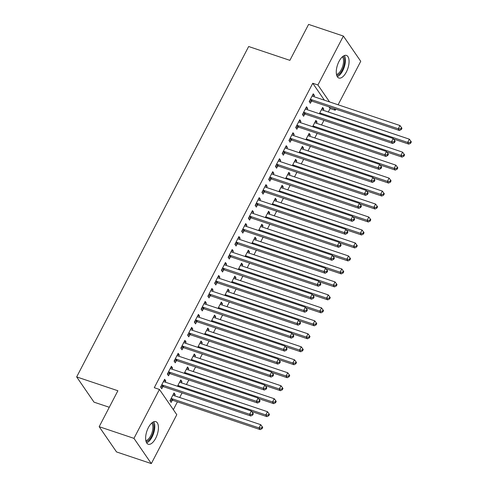 <?xml version="1.0" encoding="UTF-8"?>
<svg xmlns="http://www.w3.org/2000/svg" width="488" height="488" viewBox="0 0 488 488"><rect width="100%" height="100%" fill="white"/><g stroke="black" fill="none" stroke-linecap="round" stroke-linejoin="round"><path stroke-width="0.73" d="M148.37 427.616A11.919 5.459 -71.5 0 1 155.825 421.638A11.919 5.459 -71.5 0 1 155.69 438.261A11.919 5.459 -71.5 0 1 148.242 444.245A11.919 5.459 -71.5 0 1 148.37 427.616M339.014 61.403A11.919 5.459 -71.5 0 1 346.462 55.425A11.919 5.459 -71.5 0 1 346.327 72.047A11.919 5.459 -71.5 0 1 338.879 78.025A11.919 5.459 -71.5 0 1 339.014 61.403M173.344 409.664L177.406 401.856M179.682 397.494L182.061 392.919M186.434 384.52L188.819 379.945M193.193 371.539L195.572 366.964M199.946 358.564L202.331 353.989M206.705 345.589L209.084 341.008M213.457 332.609L215.836 328.034M220.21 319.634L222.595 315.059M226.969 306.653L229.348 302.078M233.721 293.678L236.107 289.103M240.48 280.704L242.859 276.123M247.233 267.723L249.618 263.148M253.992 254.748L256.371 250.173M260.744 241.767L263.13 237.192M267.503 228.793L269.882 224.218M274.256 215.818L276.641 211.237M281.015 202.837L283.394 198.262M287.767 189.862L290.153 185.281M294.52 176.882L296.905 172.307M301.279 163.907L303.658 159.332M308.032 150.926L310.417 146.351M314.79 137.952L317.17 133.376M321.543 124.977L323.928 120.396M328.302 111.996L330.12 108.501L335.274 110.233L334.134 108.58M176.79 414.678L151.323 463.6L133.962 438.358L159.43 389.436L176.79 414.678M133.962 438.358L99.18 426.695L116.534 451.937L151.323 463.6M109.281 407.279L94.025 402.161L76.665 376.919L248.66 46.519L289.884 60.347L308.599 24.4L343.381 36.063L360.742 61.305L338.105 104.786M335.835 109.147L335.274 110.233M180.194 381.067L181.951 381.659L180.774 379.951L177.492 386.264M181.951 381.659L181.347 382.812M170.812 367.427L172.563 368.013L171.392 366.305L167.341 374.095L168.512 375.797L169.604 373.698M172.563 368.013L171.965 369.166M193.706 355.118L195.456 355.703L194.285 353.995L191.003 360.309M195.456 355.703L194.858 356.856M184.324 341.472L186.074 342.058L184.903 340.356L180.847 348.139L182.024 349.847L183.116 347.743M186.074 342.058L185.477 343.21M207.217 329.162L208.968 329.748L207.796 328.046L204.515 334.353M208.968 329.748L208.37 330.901M197.835 315.516L199.586 316.102L198.415 314.4L194.358 322.184L195.536 323.892L196.627 321.793M199.586 316.102L198.988 317.261M220.728 303.207L222.479 303.792L221.308 302.09L218.02 308.398M222.479 303.792L221.881 304.951M211.341 289.561L213.097 290.153L211.926 288.445L207.87 296.228L209.047 297.936L210.139 295.838M213.097 290.153L212.5 291.305M234.24 277.251L235.991 277.843L234.819 276.135L231.532 282.448M235.991 277.843L235.393 278.996M224.852 263.605L226.609 264.197L225.438 262.489L221.381 270.279L222.559 271.981L223.65 269.882M226.609 264.197L226.011 265.35M247.745 251.296L249.502 251.887L248.331 250.179L245.043 256.493M249.502 251.887L248.904 253.04M238.364 237.656L240.12 238.242L238.949 236.534L234.893 244.323L236.064 246.025L237.162 243.927M240.12 238.242L239.516 239.394M261.257 225.346L263.014 225.932L261.842 224.224L258.555 230.537M263.014 225.932L262.416 227.085M251.875 211.701L253.632 212.286L252.461 210.584L248.404 218.368L249.575 220.076L250.673 217.971M253.632 212.286L253.028 213.439M274.768 199.391L276.525 199.976L275.354 198.274L272.066 204.582M276.525 199.976L275.921 201.129M265.387 185.745L267.143 186.331L265.966 184.629L261.916 192.412L263.087 194.12L264.185 192.016M267.143 186.331L266.539 187.49M288.28 173.435L290.037 174.021L288.865 172.319L285.578 178.626M290.037 174.021L289.433 175.18M278.898 159.789L280.655 160.381L279.478 158.673L275.427 166.457L276.598 168.165L277.69 166.066M280.655 160.381L280.051 161.534M301.791 147.48L303.548 148.071L302.371 146.363L299.089 152.677M303.548 148.071L302.944 149.224M292.41 133.834L294.166 134.426L292.989 132.718L288.939 140.507L290.11 142.209L291.202 140.111M294.166 134.426L293.562 135.579M315.303 121.524L317.06 122.116L315.882 120.408L312.601 126.721M317.06 122.116L316.456 123.269M305.921 107.885L307.672 108.47L306.501 106.762L302.45 114.552L303.621 116.254L304.713 114.155M307.672 108.47L307.074 109.623M330.12 108.501L328.985 106.854M324.404 100.192L312.759 83.259L154.275 387.704L159.43 389.436M312.674 94.904L314.431 95.496L313.259 93.787L309.203 101.571L310.374 103.279L311.472 101.181M314.431 95.496L313.827 96.648M322.056 108.549L323.812 109.135L322.641 107.433L319.353 113.741M323.812 109.135L323.215 110.294M299.162 120.859L300.919 121.445L299.748 119.743L295.691 127.527L296.869 129.235L297.961 127.13M300.919 121.445L300.321 122.604M308.55 134.505L310.301 135.091L309.13 133.389L305.842 139.696M310.301 135.091L309.703 136.243M285.651 146.815L287.408 147.4L286.236 145.698L282.18 153.482L283.357 155.19L284.449 153.086M287.408 147.4L286.81 148.553M295.039 160.46L296.789 161.046L295.618 159.338L292.33 165.652M296.789 161.046L296.192 162.199M272.145 172.77L273.896 173.356L272.725 171.648L268.668 179.438L269.846 181.139L270.938 179.041M273.896 173.356L273.298 174.509M281.527 186.41L283.278 187.002L282.107 185.294L278.825 191.607M283.278 187.002L282.68 188.154M258.634 198.72L260.385 199.311L259.213 197.603L255.163 205.393L256.334 207.095L257.426 204.997M260.385 199.311L259.787 200.464M268.016 212.365L269.766 212.957L268.595 211.249L265.313 217.563M269.766 212.957L269.169 214.11M245.122 224.675L246.873 225.267L245.702 223.559L241.651 231.343L242.823 233.05L243.915 230.952M246.873 225.267L246.275 226.42M254.504 238.321L256.261 238.906L255.084 237.205L251.802 243.512M256.261 238.906L255.657 240.066M231.611 250.631L233.362 251.216L232.19 249.514L228.14 257.298L229.311 259.006L230.403 256.901M233.362 251.216L232.764 252.375M240.993 264.276L242.749 264.862L241.572 263.16L238.29 269.467M242.749 264.862L242.146 266.015M218.099 276.586L219.856 277.172L218.679 275.47L214.629 283.254L215.8 284.962L216.892 282.857M219.856 277.172L219.252 278.325M227.481 290.232L229.238 290.817L228.061 289.109L224.779 295.423M229.238 290.817L228.634 291.97M204.588 302.542L206.345 303.127L205.167 301.419L201.117 309.209L202.288 310.911L203.38 308.812M206.345 303.127L205.741 304.28M213.97 316.181L215.726 316.773L214.555 315.065L211.267 321.379M215.726 316.773L215.123 317.926M191.076 328.491L192.833 329.083L191.656 327.375L187.606 335.165L188.777 336.866L189.869 334.768M192.833 329.083L192.229 330.236M200.458 342.137L202.215 342.728L201.044 341.02L197.756 347.334M202.215 342.728L201.611 343.881M177.565 354.447L179.322 355.038L178.15 353.33L174.094 361.114L175.265 362.822L176.363 360.724M179.322 355.038L178.718 356.191M186.947 368.092L188.704 368.678L187.532 366.976L184.244 373.283M188.704 368.678L188.106 369.837M164.053 380.402L165.81 380.988L164.639 379.286L160.583 387.069L161.754 388.777L162.852 386.679M165.81 380.988L165.206 382.147M173.435 394.048L175.192 394.633L174.021 392.931L169.964 400.715L171.142 402.423L172.234 400.319M175.192 394.633L174.594 395.786M312.759 83.259L317.914 84.991L343.381 36.063M99.18 426.695L117.889 390.748L76.665 376.919M329.559 101.919L317.914 84.991M311.057 99.528L312.228 101.236L399.446 130.485L398.275 128.777L311.057 99.528A1.531 1.287 -34.5 0 0 310.527 99.461L310.295 99.473M400.807 128.875L401.276 129.558L401.953 128.259L401.484 127.582L400.807 128.875L398.275 128.777L399.965 125.532L312.747 96.282A1.531 1.287 -34.5 0 1 312.314 96.026L312.161 95.886M312.228 101.236A1.531 1.287 -34.5 0 0 311.698 101.162L309.343 101.303M399.446 130.485L401.276 129.558M401.484 127.582L399.965 125.532M393.584 139.013L408.828 144.125L407.657 142.423L409.347 139.178L322.129 109.928A1.531 1.287 145.5 0 1 321.696 109.672L321.549 109.532M319.683 113.118L319.908 113.106A1.531 1.287 145.5 0 1 320.439 113.173L407.657 142.423L410.188 142.52L410.658 143.204L411.335 141.904L410.865 141.221L410.188 142.52M409.347 139.178L410.865 141.221M410.658 143.204L408.828 144.125M304.298 112.502L305.476 114.21L392.694 143.46L391.516 141.752L304.298 112.502A1.531 1.287 -34.5 0 0 303.768 112.435L303.542 112.447M394.054 141.856L394.524 142.539L395.195 141.239L394.725 140.556L394.054 141.856L391.516 141.752L393.206 138.507L305.988 109.257A1.531 1.287 -34.5 0 1 305.555 109.007L305.409 108.867M305.476 114.21A1.531 1.287 -34.5 0 0 304.945 114.143L302.591 114.277M392.694 143.46L394.524 142.539M394.725 140.556L393.206 138.507M297.546 125.483L298.717 127.185L385.935 156.434L384.764 154.733L297.546 125.483A1.531 1.287 -34.5 0 0 297.015 125.416L296.789 125.428M387.295 154.83L387.765 155.513L388.442 154.214L387.972 153.531L387.295 154.83L384.764 154.733L386.453 151.487L299.236 122.238A1.531 1.287 -34.5 0 1 298.802 121.982L298.65 121.841M298.717 127.185A1.531 1.287 -34.5 0 0 298.186 127.118L295.832 127.258M385.935 156.434L387.765 155.513M387.972 153.531L386.453 151.487M386.825 151.988L402.075 157.106L400.904 155.398L402.588 152.152L315.37 122.903A1.531 1.287 145.5 0 1 314.943 122.653L314.79 122.512M312.924 126.093L313.156 126.081A1.531 1.287 145.5 0 1 313.686 126.148L400.904 155.398L403.436 155.501L403.905 156.178L404.576 154.885L404.113 154.202L403.436 155.501M402.588 152.152L404.113 154.202M403.905 156.178L402.075 157.106M380.073 164.968L395.317 170.08L394.145 168.378L395.835 165.133L308.617 135.884A1.531 1.287 145.5 0 1 308.184 135.627L308.038 135.487M306.171 139.074L306.397 139.062A1.531 1.287 145.5 0 1 306.928 139.129L394.145 168.378L396.677 168.476L397.147 169.159L397.824 167.86L397.354 167.177L396.677 168.476M395.835 165.133L397.354 167.177M397.147 169.159L395.317 170.08M343.155 56.212A10.315 4.721 -71.5 0 1 344.595 60.231A10.315 4.721 -71.5 0 1 336.72 75.402M336.47 74.426A9.553 4.374 108.5 0 0 343.54 60.408A9.553 4.374 108.5 0 0 342.369 56.846M337.281 76.659A11.846 5.423 108.5 0 0 345.419 59.451A11.846 5.423 108.5 0 0 344.357 55.547M152.512 422.425A10.315 4.721 -71.5 0 1 153.958 426.445A10.315 4.721 -71.5 0 1 146.077 441.616M145.833 440.64A9.553 4.374 108.5 0 0 152.903 426.622A9.553 4.374 108.5 0 0 151.725 423.059M146.638 442.872A11.846 5.423 108.5 0 0 154.775 425.664A11.846 5.423 108.5 0 0 153.72 421.766M290.787 138.458L291.964 140.166L379.182 169.415L378.005 167.707L290.787 138.458A1.531 1.287 -34.5 0 0 290.262 138.391L290.031 138.403M380.542 167.811L381.012 168.488L381.683 167.195L381.213 166.512L380.542 167.811L378.005 167.707L379.695 164.462L292.477 135.213A1.531 1.287 -34.5 0 1 292.044 134.956L291.897 134.822M291.964 140.166A1.531 1.287 -34.5 0 0 291.434 140.099L289.079 140.233M379.182 169.415L381.012 168.488M381.213 166.512L379.695 164.462M284.034 151.439L285.206 153.141L372.423 182.39L371.252 180.688L284.034 151.439A1.531 1.287 -34.5 0 0 283.504 151.365L283.278 151.384M373.784 180.786L374.253 181.469L374.93 180.17L374.461 179.486L373.784 180.786L371.252 180.688L372.942 177.443L285.724 148.193A1.531 1.287 -34.5 0 1 285.291 147.937L285.144 147.797M285.206 153.141A1.531 1.287 -34.5 0 0 284.675 153.073L282.326 153.208M372.423 182.39L374.253 181.469M374.461 179.486L372.942 177.443M373.314 177.943L388.564 183.061L387.393 181.353L389.076 178.108L301.858 148.858A1.531 1.287 145.5 0 1 301.431 148.602L301.279 148.462M299.412 152.049L299.644 152.036A1.531 1.287 145.5 0 1 300.175 152.103L387.393 181.353L389.924 181.451L390.394 182.134L391.071 180.834L390.601 180.157L389.924 181.451M389.076 178.108L390.601 180.157M390.394 182.134L388.564 183.061M366.561 190.924L381.805 196.036L380.634 194.328L382.324 191.089L295.106 161.839A1.531 1.287 145.5 0 1 294.673 161.583L294.526 161.443M292.66 165.029L292.885 165.011A1.531 1.287 145.5 0 1 293.416 165.078L380.634 194.328L383.165 194.431L383.635 195.115L384.312 193.815L383.842 193.132L383.165 194.431M382.324 191.089L383.842 193.132M383.635 195.115L381.805 196.036M277.282 164.413L278.453 166.121L365.671 195.371L364.499 193.663L277.282 164.413A1.531 1.287 -34.5 0 0 276.751 164.346L276.519 164.358M367.031 193.76L367.501 194.444L368.172 193.144L367.708 192.467L367.031 193.76L364.499 193.663L366.183 190.418L278.965 161.168A1.531 1.287 -34.5 0 1 278.538 160.912L278.386 160.772M278.453 166.121A1.531 1.287 -34.5 0 0 277.922 166.054L275.567 166.188M365.671 195.371L367.501 194.444M367.708 192.467L366.183 190.418M359.802 203.899L375.052 209.01L373.881 207.309L375.571 204.063L288.353 174.814A1.531 1.287 145.5 0 1 287.92 174.558L287.767 174.417M285.901 178.004L286.133 177.992A1.531 1.287 145.5 0 1 286.663 178.059L373.881 207.309L376.413 207.406L376.882 208.089L377.56 206.79L377.09 206.107L376.413 207.406M375.571 204.063L377.09 206.107M376.882 208.089L375.052 209.01M270.523 177.388L271.694 179.096L358.912 208.346L357.741 206.637L270.523 177.388A1.531 1.287 -34.5 0 0 269.992 177.321L269.766 177.333M360.272 206.741L360.742 207.424L361.419 206.125L360.949 205.442L360.272 206.741L357.741 206.637L359.43 203.392L272.212 174.149A1.531 1.287 -34.5 0 1 271.779 173.893L271.633 173.752M271.694 179.096A1.531 1.287 -34.5 0 0 271.163 179.029L268.815 179.163M358.912 208.346L360.742 207.424M360.949 205.442L359.43 203.392M353.05 216.873L368.3 221.991L367.122 220.283L368.812 217.038L281.594 187.788A1.531 1.287 145.5 0 1 281.161 187.538L281.015 187.398M279.148 190.979L279.374 190.967A1.531 1.287 145.5 0 1 279.905 191.034L367.122 220.283L369.66 220.387L370.124 221.064L370.801 219.771L370.331 219.088L369.66 220.387M368.812 217.038L370.331 219.088M370.124 221.064L368.3 221.991M263.77 190.369L264.941 192.071L352.159 221.32L350.988 219.618L263.77 190.369A1.531 1.287 -34.5 0 0 263.239 190.302L263.008 190.314M353.519 219.716L353.989 220.399L354.666 219.1L354.196 218.417L353.519 219.716L350.988 219.618L352.671 216.373L265.454 187.124A1.531 1.287 -34.5 0 1 265.027 186.867L264.874 186.727M264.941 192.071A1.531 1.287 -34.5 0 0 264.411 192.004L262.056 192.144M352.159 221.32L353.989 220.399M354.196 218.417L352.671 216.373M346.291 229.854L361.541 234.966L360.37 233.264L362.059 230.019L274.842 200.769A1.531 1.287 145.5 0 1 274.409 200.513L274.256 200.373M272.389 203.96L272.621 203.947A1.531 1.287 145.5 0 1 273.152 204.014L360.37 233.264L362.901 233.362L363.371 234.045L364.048 232.745L363.578 232.062L362.901 233.362M362.059 230.019L363.578 232.062M363.371 234.045L361.541 234.966M257.011 203.344L258.183 205.051L345.4 234.301L344.229 232.593L257.011 203.344A1.531 1.287 -34.5 0 0 256.481 203.276L256.255 203.289M346.761 232.697L347.23 233.374L347.907 232.081L347.438 231.397L346.761 232.697L344.229 232.593L345.919 229.348L258.701 200.098A1.531 1.287 -34.5 0 1 258.268 199.848L258.121 199.708M258.183 205.051A1.531 1.287 -34.5 0 0 257.658 204.984L255.303 205.119M345.4 234.301L347.23 233.374M347.438 231.397L345.919 229.348M339.538 242.829L354.788 247.947L353.611 246.239L355.301 242.994L268.083 213.744A1.531 1.287 145.5 0 1 267.65 213.488L267.503 213.347M265.637 216.934L265.862 216.922A1.531 1.287 145.5 0 1 266.393 216.989L353.611 246.239L356.149 246.336L356.618 247.019L357.289 245.72L356.82 245.043L356.149 246.336M355.301 242.994L356.82 245.043M356.618 247.019L354.788 247.947M250.259 216.324L251.43 218.026L338.648 247.276L337.476 245.574L250.259 216.324A1.531 1.287 -34.5 0 0 249.728 216.257L249.496 216.269M340.008 245.671L340.478 246.355L341.155 245.055L340.685 244.372L340.008 245.671L337.476 245.574L339.166 242.329L251.948 213.079A1.531 1.287 -34.5 0 1 251.515 212.823L251.363 212.683M251.43 218.026A1.531 1.287 -34.5 0 0 250.899 217.959L248.544 218.093M338.648 247.276L340.478 246.355M340.685 244.372L339.166 242.329M332.779 255.81L348.029 260.921L346.858 259.213L348.548 255.974L261.33 226.725A1.531 1.287 145.5 0 1 260.897 226.469L260.744 226.328M258.884 229.915L259.11 229.897A1.531 1.287 145.5 0 1 259.64 229.964L346.858 259.213L349.39 259.317L349.859 260L350.536 258.701L350.067 258.018L349.39 259.317M348.548 255.974L350.067 258.018M349.859 260L348.029 260.921M243.5 229.299L244.677 231.007L331.895 260.256L330.718 258.548L243.5 229.299A1.531 1.287 -34.5 0 0 242.969 229.232L242.743 229.244M333.255 258.646L333.719 259.329L334.396 258.03L333.926 257.353L333.255 258.646L330.718 258.548L332.407 255.303L245.189 226.054A1.531 1.287 -34.5 0 1 244.756 225.798L244.61 225.657M244.677 231.007A1.531 1.287 -34.5 0 0 244.146 230.94L241.792 231.074M331.895 260.256L333.719 259.329M333.926 257.353L332.407 255.303M326.027 268.784L341.277 273.896L340.099 272.194L341.789 268.949L254.571 239.7A1.531 1.287 145.5 0 1 254.138 239.443L253.992 239.303M252.125 242.89L252.357 242.878A1.531 1.287 145.5 0 1 252.882 242.945L340.099 272.194L342.637 272.292L343.107 272.975L343.778 271.676L343.308 270.993L342.637 272.292M341.789 268.949L343.308 270.993M343.107 272.975L341.277 273.896M236.747 242.274L237.918 243.982L325.136 273.231L323.965 271.523L236.747 242.274A1.531 1.287 -34.5 0 0 236.216 242.207L235.985 242.219M326.496 271.627L326.966 272.31L327.643 271.011L327.173 270.328L326.496 271.627L323.965 271.523L325.655 268.284L238.437 239.035A1.531 1.287 -34.5 0 1 238.004 238.778L237.851 238.638M237.918 243.982A1.531 1.287 -34.5 0 0 237.388 243.915L235.033 244.049M325.136 273.231L326.966 272.31M327.173 270.328L325.655 268.284M319.274 281.765L334.518 286.877L333.347 285.169L335.036 281.924L247.819 252.674A1.531 1.287 145.5 0 1 247.386 252.424L247.239 252.284M245.373 255.864L245.598 255.852A1.531 1.287 145.5 0 1 246.129 255.919L333.347 285.169L335.878 285.273L336.348 285.95L337.025 284.656L336.555 283.973L335.878 285.273M335.036 281.924L336.555 283.973M336.348 285.95L334.518 286.877M229.988 255.254L231.166 256.956L318.383 286.206L317.206 284.504L229.988 255.254A1.531 1.287 -34.5 0 0 229.458 255.187L229.232 255.2M319.744 284.602L320.213 285.285L320.884 283.986L320.415 283.302L319.744 284.602L317.206 284.504L318.896 281.259L231.678 252.009A1.531 1.287 -34.5 0 1 231.245 251.753L231.099 251.613M231.166 256.956A1.531 1.287 -34.5 0 0 230.635 256.889L228.28 257.03M318.383 286.206L320.213 285.285M320.415 283.302L318.896 281.259M312.515 294.74L327.765 299.852L326.594 298.15L328.278 294.904L241.06 265.655A1.531 1.287 145.5 0 1 240.633 265.399L240.48 265.259M238.614 268.845L238.846 268.833A1.531 1.287 145.5 0 1 239.37 268.9L326.594 298.15L329.125 298.247L329.595 298.93L330.266 297.631L329.803 296.948L329.125 298.247M328.278 294.904L329.803 296.948M329.595 298.93L327.765 299.852M223.236 268.229L224.407 269.937L311.625 299.187L310.453 297.479L223.236 268.229A1.531 1.287 -34.5 0 0 222.705 268.162L222.473 268.174M312.985 297.582L313.455 298.26L314.132 296.966L313.662 296.283L312.985 297.582L310.453 297.479L312.143 294.233L224.925 264.984A1.531 1.287 -34.5 0 1 224.492 264.734L224.34 264.594M224.407 269.937A1.531 1.287 -34.5 0 0 223.876 269.87L221.521 270.004M311.625 299.187L313.455 298.26M313.662 296.283L312.143 294.233M305.762 307.714L321.006 312.832L319.835 311.124L321.525 307.879L234.307 278.63A1.531 1.287 145.5 0 1 233.874 278.374L233.728 278.233M231.861 281.82L232.087 281.808A1.531 1.287 145.5 0 1 232.617 281.875L319.835 311.124L322.367 311.222L322.836 311.905L323.514 310.612L323.044 309.929L322.367 311.222M321.525 307.879L323.044 309.929M322.836 311.905L321.006 312.832M216.477 281.21L217.654 282.912L304.872 312.161L303.695 310.459L216.477 281.21A1.531 1.287 -34.5 0 0 215.952 281.143L215.72 281.155M306.232 310.557L306.702 311.24L307.373 309.941L306.903 309.258L306.232 310.557L303.695 310.459L305.384 307.214L218.166 277.965A1.531 1.287 -34.5 0 1 217.733 277.709L217.587 277.568M217.654 282.912A1.531 1.287 -34.5 0 0 217.123 282.845L214.769 282.979M304.872 312.161L306.702 311.24M306.903 309.258L305.384 307.214M299.004 320.695L314.254 325.807L313.082 324.099L314.766 320.86L227.548 291.611A1.531 1.287 145.5 0 1 227.121 291.354L226.969 291.214M225.102 294.801L225.334 294.782A1.531 1.287 145.5 0 1 225.865 294.85L313.082 324.099L315.614 324.203L316.084 324.886L316.761 323.587L316.291 322.904L315.614 324.203M314.766 320.86L316.291 322.904M316.084 324.886L314.254 325.807M209.724 294.185L210.895 295.893L298.113 325.142L296.942 323.434L209.724 294.185A1.531 1.287 -34.5 0 0 209.193 294.118L208.968 294.13M299.473 323.532L299.943 324.215L300.62 322.916L300.151 322.239L299.473 323.532L296.942 323.434L298.632 320.189L211.414 290.94A1.531 1.287 -34.5 0 1 210.981 290.683L210.834 290.543M210.895 295.893A1.531 1.287 -34.5 0 0 210.365 295.826L208.016 295.96M298.113 325.142L299.943 324.215M300.151 322.239L298.632 320.189M292.251 333.67L307.495 338.782L306.324 337.08L308.013 333.835L220.796 304.585A1.531 1.287 145.5 0 1 220.362 304.329L220.216 304.189M218.349 307.776L218.575 307.763A1.531 1.287 145.5 0 1 219.106 307.83L306.324 337.08L308.855 337.178L309.325 337.861L310.002 336.561L309.532 335.878L308.855 337.178M308.013 333.835L309.532 335.878M309.325 337.861L307.495 338.782M202.965 307.159L204.143 308.867L291.36 338.117L290.189 336.409L202.965 307.159A1.531 1.287 -34.5 0 0 202.441 307.092L202.209 307.111M292.721 336.513L293.19 337.196L293.861 335.897L293.398 335.213L292.721 336.513L290.189 336.409L291.873 333.17L204.655 303.92A1.531 1.287 -34.5 0 1 204.228 303.664L204.076 303.524M204.143 308.867A1.531 1.287 -34.5 0 0 203.612 308.8L201.257 308.935M291.36 338.117L293.19 337.196M293.398 335.213L291.873 333.17M285.492 346.651L300.742 351.763L299.571 350.055L301.261 346.809L214.043 317.56A1.531 1.287 145.5 0 1 213.61 317.31L213.457 317.17M211.591 320.75L211.822 320.738A1.531 1.287 145.5 0 1 212.353 320.805L299.571 350.055L302.103 350.158L302.572 350.835L303.249 349.542L302.78 348.859L302.103 350.158M301.261 346.809L302.78 348.859M302.572 350.835L300.742 351.763M196.213 320.14L197.384 321.842L284.602 351.092L283.43 349.39L196.213 320.14A1.531 1.287 -34.5 0 0 195.682 320.073L195.456 320.085M285.962 349.487L286.432 350.17L287.109 348.871L286.639 348.188L285.962 349.487L283.43 349.39L285.12 346.144L197.902 316.895A1.531 1.287 -34.5 0 1 197.469 316.639L197.323 316.498M197.384 321.842A1.531 1.287 -34.5 0 0 196.853 321.775L194.505 321.915M284.602 351.092L286.432 350.17M286.639 348.188L285.12 346.144M278.739 359.625L293.989 364.737L292.812 363.035L294.502 359.79L207.284 330.541A1.531 1.287 145.5 0 1 206.851 330.285L206.705 330.144M204.838 333.731L205.064 333.719A1.531 1.287 145.5 0 1 205.594 333.786L292.812 363.035L295.35 363.133L295.813 363.816L296.49 362.517L296.021 361.834L295.35 363.133M294.502 359.79L296.021 361.834M295.813 363.816L293.989 364.737M189.46 333.115L190.631 334.823L277.849 364.072L276.678 362.364L189.46 333.115A1.531 1.287 -34.5 0 0 188.929 333.048L188.697 333.06M279.209 362.468L279.679 363.145L280.356 361.852L279.886 361.169L279.209 362.468L276.678 362.364L278.361 359.119L191.144 329.87A1.531 1.287 -34.5 0 1 190.716 329.62L190.564 329.479M190.631 334.823A1.531 1.287 -34.5 0 0 190.1 334.756L187.746 334.89M277.849 364.072L279.679 363.145M279.886 361.169L278.361 359.119M271.981 372.6L287.231 377.718L286.06 376.01L287.749 372.765L200.531 343.515A1.531 1.287 145.5 0 1 200.098 343.259L199.946 343.119M198.079 346.706L198.311 346.694A1.531 1.287 145.5 0 1 198.842 346.761L286.06 376.01L288.591 376.108L289.061 376.791L289.738 375.498L289.268 374.815L288.591 376.108M287.749 372.765L289.268 374.815M289.061 376.791L287.231 377.718M182.701 346.096L183.872 347.798L271.09 377.047L269.919 375.345L182.701 346.096A1.531 1.287 -34.5 0 0 182.17 346.029L181.945 346.041M272.45 375.443L272.92 376.126L273.597 374.827L273.127 374.144L272.45 375.443L269.919 375.345L271.609 372.1L184.391 342.85A1.531 1.287 -34.5 0 1 183.958 342.594L183.811 342.454M183.872 347.798A1.531 1.287 -34.5 0 0 183.348 347.73L180.993 347.865M271.09 377.047L272.92 376.126M273.127 374.144L271.609 372.1M265.228 385.581L280.478 390.693L279.301 388.985L280.99 385.746L193.773 356.496A1.531 1.287 145.5 0 1 193.339 356.24L193.193 356.1M191.326 359.686L191.552 359.668A1.531 1.287 145.5 0 1 192.083 359.735L279.301 388.985L281.838 389.089L282.308 389.772L282.979 388.472L282.509 387.789L281.838 389.089M280.99 385.746L282.509 387.789M282.308 389.772L280.478 390.693M175.948 359.07L177.12 360.778L264.337 390.028L263.166 388.32L175.948 359.07A1.531 1.287 -34.5 0 0 175.418 359.003L175.186 359.015M265.698 388.418L266.167 389.101L266.844 387.801L266.375 387.124L265.698 388.418L263.166 388.32L264.856 385.075L177.638 355.825A1.531 1.287 -34.5 0 1 177.205 355.569L177.053 355.429M177.12 360.778A1.531 1.287 -34.5 0 0 176.589 360.711L174.234 360.845M264.337 390.028L266.167 389.101M266.375 387.124L264.856 385.075M258.469 398.556L273.719 403.668L272.548 401.966L274.238 398.72L187.02 369.471A1.531 1.287 145.5 0 1 186.587 369.215L186.434 369.074M184.568 372.661L184.799 372.649A1.531 1.287 145.5 0 1 185.33 372.716L272.548 401.966L275.079 402.063L275.549 402.746L276.226 401.447L275.757 400.764L275.079 402.063M274.238 398.72L275.757 400.764M275.549 402.746L273.719 403.668M169.19 372.045L170.361 373.753L257.585 403.003L256.407 401.295L169.19 372.045A1.531 1.287 -34.5 0 0 168.659 371.978L168.433 371.996M258.945 401.398L259.409 402.082L260.086 400.782L259.616 400.099L258.945 401.398L256.407 401.295L258.097 398.055L170.879 368.806A1.531 1.287 -34.5 0 1 170.446 368.55L170.3 368.41M170.361 373.753A1.531 1.287 -34.5 0 0 169.836 373.686L167.482 373.82M257.585 403.003L259.409 402.082M259.616 400.099L258.097 398.055M251.716 411.536L266.966 416.648L265.789 414.94L267.479 411.695L180.261 382.446A1.531 1.287 145.5 0 1 179.828 382.195L179.682 382.055M177.815 385.636L178.047 385.624A1.531 1.287 145.5 0 1 178.571 385.691L265.789 414.94L268.327 415.044L268.796 415.721L269.467 414.428L268.998 413.745L268.327 415.044M267.479 411.695L268.998 413.745M268.796 415.721L266.966 416.648M162.437 385.026L163.608 386.728L250.826 415.977L249.655 414.275L162.437 385.026A1.531 1.287 -34.5 0 0 161.906 384.959L161.674 384.971M252.186 414.373L252.656 415.056L253.333 413.757L252.863 413.074L252.186 414.373L249.655 414.275L251.344 411.03L164.127 381.781A1.531 1.287 -34.5 0 1 163.694 381.525L163.541 381.384M163.608 386.728A1.531 1.287 -34.5 0 0 163.077 386.661L160.723 386.801M250.826 415.977L252.656 415.056M252.863 413.074L251.344 411.03M170.111 400.447L172.459 400.306A1.531 1.287 145.5 0 1 172.99 400.373L260.208 429.623L259.036 427.921L260.726 424.676L173.508 395.426A1.531 1.287 145.5 0 1 173.075 395.17L172.929 395.03M171.062 398.617L171.288 398.605A1.531 1.287 145.5 0 1 171.819 398.672L259.036 427.921L261.568 428.019L262.038 428.702L262.715 427.403L262.245 426.719L261.568 428.019M260.726 424.676L262.245 426.719M262.038 428.702L260.208 429.623M310.527 99.461L311.698 101.162M320.647 114.174L319.908 113.106M321.275 114.387L320.439 113.173M303.768 112.435L304.945 114.143M297.015 125.416L298.186 127.118M313.888 127.154L313.156 126.081M314.516 127.362L313.686 126.148M307.135 140.129L306.397 139.062M307.763 140.343L306.928 139.129M290.262 138.391L291.434 140.099M283.504 151.365L284.675 153.073M300.376 153.104L299.644 152.036M301.005 153.317L300.175 152.103M293.624 166.085L292.885 165.011M294.252 166.292L293.416 165.078M276.751 164.346L277.922 166.054M286.871 179.059L286.133 177.992M287.499 179.273L286.663 178.059M269.992 177.321L271.163 179.029M280.112 192.04L279.374 190.967M280.74 192.248L279.905 191.034M263.239 190.302L264.411 192.004M273.359 205.015L272.621 203.947M273.988 205.228L273.152 204.014M256.481 203.276L257.658 204.984M266.601 217.99L265.862 216.922M267.229 218.203L266.393 216.989M249.728 216.257L250.899 217.959M259.848 230.97L259.11 229.897M260.476 231.178L259.64 229.964M242.969 229.232L244.146 230.94M253.089 243.945L252.357 242.878M253.717 244.159L252.882 242.945M236.216 242.207L237.388 243.915M246.336 256.926L245.598 255.852M246.965 257.133L246.129 255.919M229.458 255.187L230.635 256.889M239.577 269.901L238.846 268.833M240.206 270.114L239.37 268.9M222.705 268.162L223.876 269.87M232.825 282.875L232.087 281.808M233.453 283.089L232.617 281.875M215.952 281.143L217.123 282.845M226.066 295.856L225.334 294.782M226.694 296.064L225.865 294.85M209.193 294.118L210.365 295.826M219.313 308.831L218.575 307.763M219.942 309.044L219.106 307.83M202.441 307.092L203.612 308.8M212.561 321.812L211.822 320.738M213.189 322.019L212.353 320.805M195.682 320.073L196.853 321.775M205.802 334.786L205.064 333.719M206.43 335L205.594 333.786M188.929 333.048L190.1 334.756M199.049 347.761L198.311 346.694M199.677 347.975L198.842 346.761M182.17 346.029L183.348 347.73M192.29 360.742L191.552 359.668M192.919 360.949L192.083 359.735M175.418 359.003L176.589 360.711M185.538 373.716L184.799 372.649M186.166 373.93L185.33 372.716M168.659 371.978L169.836 373.686M178.779 386.697L178.047 385.624M179.407 386.905L178.571 385.691M161.906 384.959L163.077 386.661M172.459 400.306L171.288 398.605M172.99 400.373L171.819 398.672"/></g></svg>
